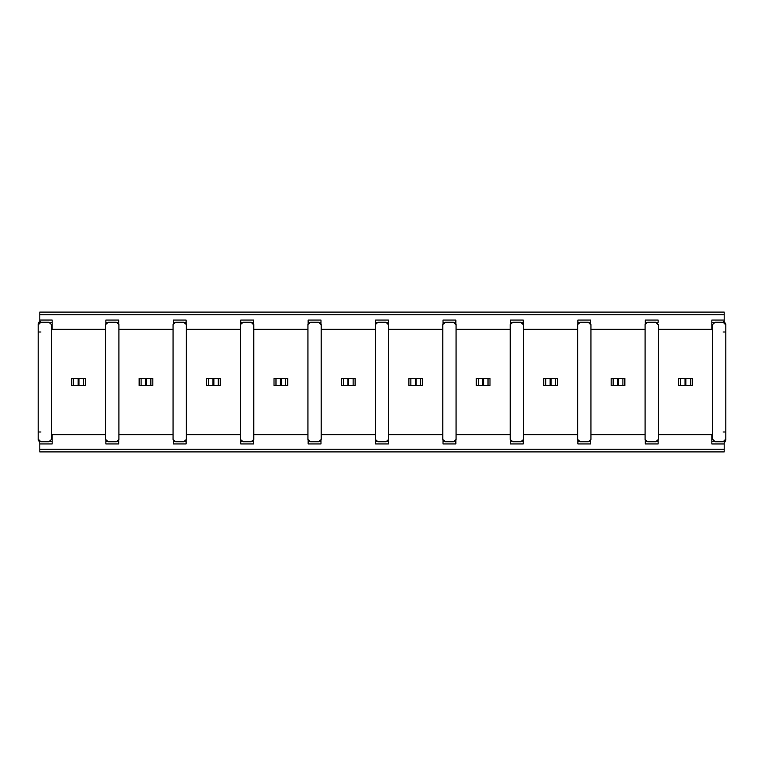 <?xml version="1.0" encoding="UTF-8"?>
<svg xmlns="http://www.w3.org/2000/svg" width="764" height="764" viewBox="0 0 764 764"><rect width="100%" height="100%" fill="white"/><g stroke="black" fill="none" stroke-linecap="round" stroke-linejoin="round"><path stroke-width="1.15" d="M442.795 329.341L388.637 329.341L442.795 329.341M388.637 434.649L442.805 434.649L388.637 434.649M408.883 385.533L408.883 378.457L422.549 378.457L422.549 385.533L408.883 385.533L415.272 385.533L415.272 378.457L408.883 378.457L408.883 385.533M510.228 329.341L456.07 329.341L510.228 329.341M456.07 434.649L510.237 434.649L456.07 434.649M476.316 385.533L476.316 378.457L489.982 378.457L489.982 385.533L476.316 385.533L482.705 385.533L482.705 378.457L478.283 378.457L478.283 385.533L478.283 378.457L476.316 378.457L476.316 385.533M577.67 329.341L523.502 329.341L577.67 329.341M523.502 434.649L577.67 434.649L523.502 434.649M543.748 385.533L543.748 378.457L557.414 378.457L557.414 385.533L543.748 385.533L550.137 385.533L550.137 378.457L545.716 378.457L545.716 385.533L545.716 378.457L543.748 378.457L543.748 385.533M645.102 329.341L590.935 329.341L645.102 329.341M590.935 434.649L645.102 434.649L590.935 434.649M611.181 385.533L611.181 378.457L624.847 378.457L624.847 385.533L611.181 385.533L617.57 385.533L617.57 378.457L611.181 378.457L611.181 385.533M712.602 329.341L658.367 329.341L712.602 329.341M658.367 434.649L712.602 434.649L658.367 434.649M678.613 385.533L678.613 378.457L692.279 378.457L692.279 385.533L678.613 385.533L685.002 385.533L685.002 378.457L678.613 378.457L678.613 385.533M375.372 329.341L321.205 329.341L375.372 329.341M321.205 434.649L375.372 434.649L321.205 434.649M341.451 385.533L341.451 378.457L355.117 378.457L355.117 385.533L341.451 385.533L347.84 385.533L347.84 378.457L343.418 378.457L343.418 385.533L343.418 378.457L341.451 378.457L341.451 385.533M307.94 329.341L253.772 329.341L307.94 329.341M253.772 434.649L307.94 434.649L253.772 434.649M274.018 385.533L274.018 378.457L287.684 378.457L287.684 385.533L274.018 385.533L280.407 385.533L280.407 378.457L274.018 378.457L274.018 385.533M240.507 329.341L186.34 329.341L240.507 329.341M186.34 434.649L240.507 434.649L186.34 434.649M206.586 385.533L206.586 378.457L220.252 378.457L220.252 385.533L206.586 385.533L212.975 385.533L212.975 378.457L206.586 378.457L206.586 385.533M173.075 329.341L118.907 329.341L173.075 329.341M118.907 434.649L173.075 434.649L118.907 434.649M139.153 385.533L139.153 378.457L152.819 378.457L152.819 385.533L139.153 385.533L145.542 385.533L145.542 378.457L141.12 378.457L141.12 385.533L141.12 378.457L139.153 378.457L139.153 385.533M105.642 329.341L51.474 329.341L105.642 329.341M51.474 434.649L105.642 434.649L51.474 434.649M71.72 385.533L71.72 378.457L85.387 378.457L85.387 385.533L71.72 385.533L78.109 385.533L78.109 378.457L73.688 378.457L73.688 385.533L73.688 378.457L71.72 378.457L71.72 385.533M173.065 439.481L175.691 441.735L173.065 439.481L173.065 324.519L175.691 322.265L173.065 324.519L173.065 439.08M118.907 324.519L116.281 322.265L118.907 324.519L118.907 439.481L118.907 324.92M175.061 441.286L173.285 441.286L176.56 441.735M175.691 441.735L183.713 441.735L186.34 439.481L186.34 324.519L183.713 322.265L175.691 322.265L183.713 322.265L186.34 324.519L186.34 439.481L183.713 441.735L175.691 441.735M116.863 322.714L118.687 322.714L115.412 322.265M108.259 322.265L105.633 324.519L105.633 439.481L108.259 441.735L116.281 441.735L118.907 439.481L116.281 441.735L108.259 441.735L105.633 439.481L105.633 324.519L108.259 322.265L116.281 322.265L108.259 322.265M184.296 322.714L186.12 322.714L182.844 322.265M186.12 320.059L186.12 323.774L186.12 320.059L173.285 320.059L186.12 320.059L186.12 321.93M173.285 322.714L175.109 322.714L173.285 322.714M175.109 441.286L173.285 441.286M173.285 443.941L173.285 440.226L173.285 443.941L186.12 443.941L186.12 440.226L186.12 443.941L173.285 443.941L173.285 442.069M186.12 441.286L184.296 441.286L186.12 441.286M118.687 320.059L105.852 320.059L118.687 320.059L118.687 323.774L118.687 320.059M105.852 322.714L107.619 322.714M107.676 441.286L105.852 441.286L109.128 441.735M105.852 443.941L118.687 443.941L105.852 443.941L105.852 440.226L105.852 443.941M118.687 441.286L116.911 441.286M150.852 385.533L152.819 385.533L152.819 378.457L150.852 378.457L150.852 385.533L150.852 378.457L146.43 378.457L146.43 385.533L150.852 385.533M145.542 378.457L145.542 385.533L146.43 385.533L146.43 378.457L145.542 378.457M377.349 322.714L375.582 322.714L377.406 322.714L375.582 322.714L375.582 320.059L375.582 323.774L375.582 320.059L388.418 320.059L388.418 323.774L388.418 320.059L388.418 322.714L386.594 322.714L388.418 322.714M444.782 322.714L443.015 322.714L444.839 322.714L443.015 322.714L443.015 320.059L443.015 323.774L443.015 320.059L455.85 320.059L455.85 323.774L455.85 320.059L455.85 322.714L454.026 322.714L455.85 322.714M510.447 322.714L512.272 322.714L510.447 322.714L510.447 320.059L510.447 323.774L510.447 320.059L523.283 320.059L523.283 323.774L523.283 320.059L523.283 322.714L521.459 322.714L523.283 322.714M577.88 322.714L579.704 322.714L577.88 322.714L577.88 320.059L577.88 323.774L577.88 320.059L590.715 320.059L590.715 323.774L590.715 320.059L590.715 322.714L588.891 322.714L590.715 322.714M645.313 321.93L645.313 320.059L645.313 323.774L645.313 320.059L658.148 320.059L658.148 321.93M711.819 322.714L714.569 322.714L711.819 322.714L711.819 320.059L711.819 329.742L711.819 320.059L724.205 320.059L724.205 314.749L39.795 314.749L39.795 320.059L52.181 320.059L52.181 329.742L52.181 320.059L52.181 322.714L49.488 322.714M105.852 323.774L105.852 320.059L105.852 323.774M173.285 323.774L173.285 320.059L173.285 323.774M240.717 322.714L242.541 322.714L240.717 322.714L240.717 320.059L240.717 323.774L240.717 320.059L253.552 320.059L253.552 323.774L253.552 320.059L253.552 322.714L251.728 322.714L253.552 322.714M308.15 322.714L309.974 322.714L308.15 322.714L308.15 320.059L308.15 323.774L308.15 320.059L320.985 320.059L320.985 323.774L320.985 320.059L320.985 322.714L319.161 322.714L320.985 322.714M173.285 321.93L173.285 320.059M186.12 442.069L186.12 443.941M386.641 441.286L388.418 441.286L386.594 441.286L388.418 441.286L388.418 443.941L388.418 440.226L388.418 443.941L375.582 443.941L375.582 440.226L375.582 443.941L375.582 441.286L377.406 441.286L375.582 441.286M320.985 441.286L319.161 441.286L320.985 441.286L320.985 443.941L320.985 440.226L320.985 443.941L308.15 443.941L308.15 440.226L308.15 443.941L308.15 441.286L309.926 441.286M251.776 441.286L253.552 441.286L251.728 441.286L253.552 441.286L253.552 443.941L253.552 440.226L253.552 443.941L240.717 443.941L240.717 440.226L240.717 443.941L240.717 441.286L242.494 441.286M118.687 440.226L118.687 443.941L118.687 440.226M52.181 441.286L49.431 441.286L52.181 441.286L52.181 443.941L52.181 434.258L52.181 443.941L39.795 443.941L39.795 449.251L724.205 449.251L724.205 443.941L711.819 443.941L711.819 434.258L711.819 443.941L711.819 441.286L714.521 441.286M656.371 441.286L658.148 441.286L656.324 441.286L658.148 441.286L658.148 443.941L658.148 440.226L658.148 443.941L645.313 443.941L645.313 440.226L645.313 443.941L645.313 441.286L647.089 441.286M588.939 441.286L590.715 441.286L588.891 441.286L590.715 441.286L590.715 443.941L590.715 440.226L590.715 443.941L577.88 443.941L577.88 440.226L577.88 443.941L577.88 441.286L579.656 441.286M523.283 441.286L521.459 441.286L523.283 441.286L523.283 443.941L523.283 440.226L523.283 443.941L510.447 443.941L510.447 440.226L510.447 443.941L510.447 441.286L512.224 441.286M455.85 441.286L454.026 441.286L455.85 441.286L455.85 443.941L455.85 440.226L455.85 443.941L443.015 443.941L443.015 440.226L443.015 443.941L443.015 441.286L444.791 441.286M711.819 443.951L724.205 443.951L724.205 441.506L724.205 451.906L724.205 449.251L39.795 449.251L39.795 441.506L39.795 443.941L52.181 443.941M52.181 320.049L39.795 320.049L39.795 322.484L39.795 314.749L724.205 314.749L724.205 312.094L724.205 322.484L724.205 320.059L711.819 320.059M39.795 314.749L39.795 312.094L39.795 314.749M39.795 451.906L39.795 449.251L39.795 451.906L724.205 451.906L39.795 451.906M723.145 331.996L725.8 331.996M725.8 431.994L723.145 431.994L725.8 431.994M40.855 431.994L38.2 431.994M38.2 331.996L40.855 331.996L38.2 331.996M388.418 320.059L375.582 320.059M455.85 320.059L443.015 320.059M523.283 320.059L510.447 320.059M590.715 320.059L577.88 320.059M656.324 322.714L658.148 322.714L656.324 322.714M658.148 320.059L645.313 320.059M645.313 322.714L647.137 322.714L645.313 322.714M723.145 322.265L725.8 324.92L723.145 322.265L715.152 322.265L712.525 324.519L715.152 322.265L724.205 322.484M724.205 312.094L39.795 312.094L724.205 312.094M253.552 320.059L240.717 320.059M320.985 320.059L308.15 320.059M375.582 443.941L388.418 443.941M308.15 443.941L320.985 443.941M240.717 443.941L253.552 443.941M38.572 323.564L38.2 324.92L39.795 322.255L38.2 324.031L40.664 321.386L38.2 324.031L38.2 324.92L40.855 322.265L48.848 322.265L51.474 324.519L51.474 439.481L48.848 441.735L39.795 441.506M645.313 443.941L658.148 443.941M577.88 443.941L590.715 443.941M510.447 443.941L523.283 443.941M443.015 443.941L455.85 443.941M253.772 324.519L253.772 439.481L253.772 324.519L251.146 322.265L243.124 322.265L240.498 324.519L240.498 439.481L243.124 441.735L251.146 441.735L253.772 439.481L251.146 441.735L243.124 441.735L240.498 439.481L240.498 324.519L243.124 322.265L251.146 322.265L253.772 324.92M724.205 442.394L725.8 439.08L723.145 441.735L724.205 441.506L725.8 439.08L725.026 441.84L724.205 442.394M725.79 439.262L725.151 440.818M725.103 440.876L724.205 441.506M725.8 324.92L724.205 322.255L725.8 324.031L723.336 321.386L725.8 324.031L725.8 439.08L725.8 324.92M40.855 441.735L38.2 439.08L39.795 442.194L38.2 439.959L39.795 442.394L38.2 439.959L38.2 324.92L39.795 322.484L40.855 322.265L38.2 324.92L38.2 439.08L40.855 441.735L48.848 441.735L51.474 439.481L51.474 324.92M39.566 322.599L38.974 323.038M388.637 324.519L386.011 322.265L377.989 322.265L375.363 324.519L375.363 439.481L377.989 441.735L386.011 441.735L388.637 439.481L388.637 324.519L388.637 439.481L386.011 441.735L377.989 441.735L375.363 439.481L375.363 324.519L377.989 322.265L386.011 322.265L388.637 324.92M386.594 322.714L385.142 322.265M456.07 324.519L453.444 322.265L445.422 322.265L442.795 324.519L442.795 439.481L445.422 441.735L453.444 441.735L456.07 439.481L456.07 324.519L456.07 439.481L453.444 441.735L445.422 441.735L442.795 439.481L442.795 324.519L445.422 322.265L453.444 322.265L456.07 324.92M454.026 322.714L452.574 322.265M523.502 324.519L520.876 322.265L512.854 322.265L510.228 324.519L510.228 439.481L512.854 441.735L520.876 441.735L523.502 439.481L523.502 324.519L523.502 439.481L520.876 441.735L512.854 441.735L510.228 439.481L510.228 324.519L512.854 322.265L520.876 322.265L523.502 324.92M521.459 322.714L520.007 322.265M590.935 324.519L588.309 322.265L580.287 322.265L577.66 324.519L577.66 439.481L580.287 441.735L588.309 441.735L590.935 439.481L590.935 324.519L590.935 439.481L588.309 441.735L580.287 441.735L577.66 439.481L577.66 324.519L580.287 322.265L588.309 322.265L590.935 324.92M588.891 322.714L587.44 322.265M658.367 324.519L655.741 322.265L647.719 322.265L645.093 324.519L645.093 439.481L647.719 441.735L655.741 441.735L658.367 439.481L658.367 324.519L658.367 439.481L655.741 441.735L647.719 441.735L645.093 439.481L645.093 324.519L647.719 322.265L655.741 322.265L658.367 324.92M251.728 322.714L250.277 322.265M321.205 324.519L318.578 322.265L310.556 322.265L307.93 324.519L307.93 439.481L310.556 441.735L318.578 441.735L321.205 439.481L321.205 324.519L321.205 439.481L318.578 441.735L310.556 441.735L307.93 439.481L307.93 324.519L310.556 322.265L318.578 322.265L321.205 324.92M319.161 322.714L317.709 322.265M377.406 441.286L378.858 441.735M309.974 441.286L311.425 441.735M242.541 441.286L243.993 441.735M712.525 439.481L712.525 324.519L712.525 439.481L715.152 441.735L723.145 441.735L715.152 441.735L712.525 439.08M714.569 441.286L716.021 441.735M647.137 441.286L648.588 441.735M579.704 441.286L581.156 441.735M512.272 441.286L513.723 441.735M444.839 441.286L446.291 441.735M51.474 324.519L48.848 322.265L40.855 322.265M725.026 441.84L725.8 439.959M723.145 441.735L725.8 439.08L725.8 439.911M725.8 324.089L724.205 321.606M38.974 322.16L38.2 324.031M208.553 378.457L208.553 385.533M212.975 378.457L212.975 385.533L213.863 385.533L213.863 378.457L212.975 378.457M213.863 385.533L218.284 385.533L218.284 378.457L213.863 378.457L213.863 385.533M218.284 378.457L218.284 385.533L220.252 385.533L220.252 378.457L218.284 378.457M83.419 385.533L85.387 385.533L85.387 378.457L83.419 378.457L83.419 385.533L83.419 378.457L78.998 378.457L78.998 385.533L83.419 385.533M78.109 378.457L78.109 385.533L78.998 385.533L78.998 378.457L78.109 378.457M680.581 378.457L680.581 385.533M685.002 378.457L685.002 385.533L685.891 385.533L685.891 378.457L685.002 378.457M685.891 385.533L690.312 385.533L690.312 378.457L685.891 378.457L685.891 385.533M690.312 378.457L690.312 385.533L692.279 385.533L692.279 378.457L690.312 378.457M613.148 378.457L613.148 385.533M617.57 378.457L617.57 385.533L618.458 385.533L618.458 378.457L617.57 378.457M618.458 385.533L622.88 385.533L622.88 378.457L618.458 378.457L618.458 385.533M622.88 378.457L622.88 385.533L624.847 385.533L624.847 378.457L622.88 378.457M482.705 378.457L482.705 385.533L483.593 385.533L483.593 378.457L482.705 378.457M483.593 385.533L488.015 385.533L488.015 378.457L483.593 378.457L483.593 385.533M488.015 378.457L488.015 385.533L489.982 385.533L489.982 378.457L488.015 378.457M410.851 378.457L410.851 385.533M415.272 378.457L415.272 385.533L416.16 385.533L416.16 378.457L415.272 378.457M416.16 385.533L420.582 385.533L420.582 378.457L416.16 378.457L416.16 385.533M420.582 378.457L420.582 385.533L422.549 385.533L422.549 378.457L420.582 378.457M550.137 378.457L550.137 385.533L551.025 385.533L551.025 378.457L550.137 378.457M551.025 385.533L555.447 385.533L555.447 378.457L551.025 378.457L551.025 385.533M555.447 378.457L555.447 385.533L557.414 385.533L557.414 378.457L555.447 378.457M275.985 378.457L275.985 385.533M280.407 378.457L280.407 385.533L281.295 385.533L281.295 378.457L280.407 378.457M281.295 385.533L285.717 385.533L285.717 378.457L281.295 378.457L281.295 385.533M285.717 378.457L285.717 385.533L287.684 385.533L287.684 378.457L285.717 378.457M353.149 385.533L355.117 385.533L355.117 378.457L353.149 378.457L353.149 385.533L353.149 378.457L348.728 378.457L348.728 385.533L353.149 385.533M347.84 378.457L347.84 385.533L348.728 385.533L348.728 378.457L347.84 378.457M141.12 385.533L141.12 378.457M73.688 385.533L73.688 378.457M478.283 385.533L478.283 378.457M545.716 385.533L545.716 378.457M343.418 385.533L343.418 378.457"/></g></svg>
